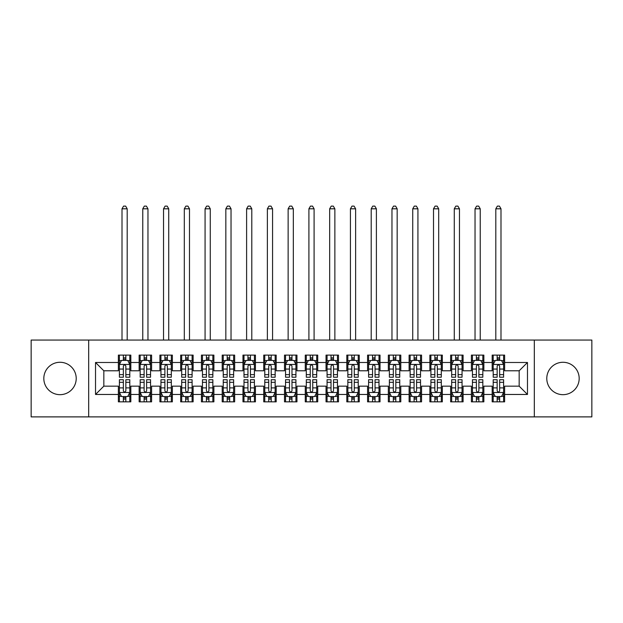 <?xml version="1.0" encoding="UTF-8"?>
<svg xmlns="http://www.w3.org/2000/svg" width="623" height="623" viewBox="0 0 623 623"><rect width="100%" height="100%" fill="white"/><g stroke="black" fill="none" stroke-linecap="round" stroke-linejoin="round"><path stroke-width="0.93" d="M562.982 362.274A16.198 16.198 0 0 0 546.784 378.473A16.198 16.198 0 0 0 562.982 394.671A16.198 16.198 0 0 0 579.18 378.473A16.198 16.198 0 0 0 562.982 362.274M60.018 362.274A16.198 16.198 0 0 0 43.82 378.473A16.198 16.198 0 0 0 60.018 394.671A16.198 16.198 0 0 0 76.216 378.473A16.198 16.198 0 0 0 60.018 362.274M534.324 416.888L591.85 416.888L591.85 340.057L534.324 340.057L534.324 416.888L88.676 416.888L88.676 340.057L31.15 340.057L31.15 416.888L88.676 416.888M534.324 340.057L88.676 340.057M95.529 394.46L95.529 362.485L118.37 362.485L118.37 370.786L103.831 370.786L103.831 386.159L95.529 394.46L118.37 394.46L118.37 401.835L130.83 401.835L130.83 394.46L139.139 394.46L139.139 401.835L151.599 401.835L151.599 394.46L159.901 394.46L159.901 401.835L172.361 401.835L172.361 394.46L180.67 394.46L180.67 401.835L193.13 401.835L193.13 394.46L201.439 394.46L201.439 401.835L213.899 401.835L213.899 394.46L222.201 394.46L222.201 401.835L234.661 401.835L234.661 394.46L242.97 394.46L242.97 401.835L255.43 401.835L255.43 394.46L263.739 394.46L263.739 401.835L276.199 401.835L276.199 394.46L284.501 394.46L284.501 401.835L296.961 401.835L296.961 394.46L305.27 394.46L305.27 401.835L317.73 401.835L317.73 394.46L326.039 394.46L326.039 401.835L338.499 401.835L338.499 394.46L346.801 394.46L346.801 401.835L359.261 401.835L359.261 394.46L367.57 394.46L367.57 401.835L380.03 401.835L380.03 394.46L388.339 394.46L388.339 401.835L400.799 401.835L400.799 394.46L409.101 394.46L409.101 401.835L421.561 401.835L421.561 394.46L429.87 394.46L429.87 401.835L442.33 401.835L442.33 394.46L450.639 394.46L450.639 401.835L463.099 401.835L463.099 394.46L471.401 394.46L471.401 401.835L483.861 401.835L483.861 394.46L492.17 394.46L492.17 401.835L504.63 401.835L504.63 386.159L519.169 386.159L519.169 370.786L504.63 370.786L504.63 362.485L527.471 362.485L527.471 394.46L504.63 394.46M504.63 362.485L504.63 355.11L492.17 355.11L492.17 362.485L483.861 362.485L483.861 355.11L471.401 355.11L471.401 362.485L463.099 362.485L463.099 355.11L450.639 355.11L450.639 362.485L442.33 362.485L442.33 355.11L429.87 355.11L429.87 362.485L421.561 362.485L421.561 355.11L409.101 355.11L409.101 362.485L400.799 362.485L400.799 355.11L388.339 355.11L388.339 362.485L380.03 362.485L380.03 355.11L367.57 355.11L367.57 362.485L359.261 362.485L359.261 355.11L346.801 355.11L346.801 362.485L338.499 362.485L338.499 355.11L326.039 355.11L326.039 362.485L317.73 362.485L317.73 355.11L305.27 355.11L305.27 362.485L296.961 362.485L296.961 355.11L284.501 355.11L284.501 362.485L276.199 362.485L276.199 355.11L263.739 355.11L263.739 362.485L255.43 362.485L255.43 355.11L242.97 355.11L242.97 362.485L234.661 362.485L234.661 355.11L222.201 355.11L222.201 362.485L213.899 362.485L213.899 355.11L201.439 355.11L201.439 362.485L193.13 362.485L193.13 355.11L180.67 355.11L180.67 362.485L172.361 362.485L172.361 355.11L159.901 355.11L159.901 362.485L151.599 362.485L151.599 355.11L139.139 355.11L139.139 362.485L130.83 362.485L130.83 355.11L118.37 355.11L118.37 362.485M483.861 394.46L483.861 386.159L492.17 386.159L492.17 394.46M527.471 362.485L519.169 370.786M463.099 394.46L463.099 386.159L471.401 386.159L471.401 394.46M492.17 362.485L492.17 370.786L483.861 370.786L483.861 362.485M442.33 394.46L442.33 386.159L450.639 386.159L450.639 394.46M471.401 362.485L471.401 370.786L463.099 370.786L463.099 362.485M421.561 394.46L421.561 386.159L429.87 386.159L429.87 394.46M450.639 362.485L450.639 370.786L442.33 370.786L442.33 362.485M400.799 394.46L400.799 386.159L409.101 386.159L409.101 394.46M429.87 362.485L429.87 370.786L421.561 370.786L421.561 362.485M380.03 394.46L380.03 386.159L388.339 386.159L388.339 394.46M409.101 362.485L409.101 370.786L400.799 370.786L400.799 362.485M359.261 394.46L359.261 386.159L367.57 386.159L367.57 394.46M388.339 362.485L388.339 370.786L380.03 370.786L380.03 362.485M338.499 394.46L338.499 386.159L346.801 386.159L346.801 394.46M367.57 362.485L367.57 370.786L359.261 370.786L359.261 362.485M317.73 394.46L317.73 386.159L326.039 386.159L326.039 394.46M346.801 362.485L346.801 370.786L338.499 370.786L338.499 362.485M296.961 394.46L296.961 386.159L305.27 386.159L305.27 394.46M326.039 362.485L326.039 370.786L317.73 370.786L317.73 362.485M276.199 394.46L276.199 386.159L284.501 386.159L284.501 394.46M305.27 362.485L305.27 370.786L296.961 370.786L296.961 362.485M255.43 394.46L255.43 386.159L263.739 386.159L263.739 394.46M284.501 362.485L284.501 370.786L276.199 370.786L276.199 362.485M234.661 394.46L234.661 386.159L242.97 386.159L242.97 394.46M263.739 362.485L263.739 370.786L255.43 370.786L255.43 362.485M213.899 394.46L213.899 386.159L222.201 386.159L222.201 394.46M242.97 362.485L242.97 370.786L234.661 370.786L234.661 362.485M193.13 394.46L193.13 386.159L201.439 386.159L201.439 394.46M222.201 362.485L222.201 370.786L213.899 370.786L213.899 362.485M172.361 394.46L172.361 386.159L180.67 386.159L180.67 394.46M201.439 362.485L201.439 370.786L193.13 370.786L193.13 362.485M151.599 394.46L151.599 386.159L159.901 386.159L159.901 394.46M180.67 362.485L180.67 370.786L172.361 370.786L172.361 362.485M130.83 394.46L130.83 386.159L139.139 386.159L139.139 394.46M159.901 362.485L159.901 370.786L151.599 370.786L151.599 362.485M103.831 386.159L118.37 386.159L118.37 394.46M139.139 362.485L139.139 370.786L130.83 370.786L130.83 362.485M492.17 360.304L493.206 360.304M503.594 360.304L504.63 360.304M471.401 360.304L472.444 360.304M482.825 360.304L483.861 360.304M450.639 360.304L451.675 360.304M462.056 360.304L463.099 360.304M429.87 360.304L430.906 360.304M441.294 360.304L442.33 360.304M409.101 360.304L410.144 360.304M420.525 360.304L421.561 360.304M388.339 360.304L389.375 360.304M399.756 360.304L400.799 360.304M367.57 360.304L368.606 360.304M378.994 360.304L380.03 360.304M346.801 360.304L347.844 360.304M358.225 360.304L359.261 360.304M326.039 360.304L327.075 360.304M337.456 360.304L338.499 360.304M305.27 360.304L306.306 360.304M316.694 360.304L317.73 360.304M284.501 360.304L285.544 360.304M295.925 360.304L296.961 360.304M263.739 360.304L264.775 360.304M275.156 360.304L276.199 360.304M242.97 360.304L244.006 360.304M254.394 360.304L255.43 360.304M222.201 360.304L223.244 360.304M233.625 360.304L234.661 360.304M201.439 360.304L202.475 360.304M212.856 360.304L213.899 360.304M180.67 360.304L181.706 360.304M192.094 360.304L193.13 360.304M159.901 360.304L160.944 360.304M171.325 360.304L172.361 360.304M139.139 360.304L140.175 360.304M150.556 360.304L151.599 360.304M118.37 360.304L119.406 360.304M129.794 360.304L130.83 360.304M118.37 396.641L119.406 396.641M129.794 396.641L130.83 396.641M139.139 396.641L140.175 396.641M150.556 396.641L151.599 396.641M159.901 396.641L160.944 396.641M171.325 396.641L172.361 396.641M180.67 396.641L181.706 396.641M192.094 396.641L193.13 396.641M201.439 396.641L202.475 396.641M212.856 396.641L213.899 396.641M222.201 396.641L223.244 396.641M233.625 396.641L234.661 396.641M242.97 396.641L244.006 396.641M254.394 396.641L255.43 396.641M263.739 396.641L264.775 396.641M275.156 396.641L276.199 396.641M284.501 396.641L285.544 396.641M295.925 396.641L296.961 396.641M305.27 396.641L306.306 396.641M316.694 396.641L317.73 396.641M326.039 396.641L327.075 396.641M337.456 396.641L338.499 396.641M346.801 396.641L347.844 396.641M358.225 396.641L359.261 396.641M367.57 396.641L368.606 396.641M378.994 396.641L380.03 396.641M388.339 396.641L389.375 396.641M399.756 396.641L400.799 396.641M409.101 396.641L410.144 396.641M420.525 396.641L421.561 396.641M429.87 396.641L430.906 396.641M441.294 396.641L442.33 396.641M450.639 396.641L451.675 396.641M462.056 396.641L463.099 396.641M471.401 396.641L472.444 396.641M482.825 396.641L483.861 396.641M492.17 396.641L493.206 396.641M503.594 396.641L504.63 396.641M95.529 362.485L103.831 370.786M519.169 386.159L527.471 394.46M125.846 357.812L123.354 357.812M129.794 374.625L125.846 374.625L125.846 377.226L129.794 377.226L129.794 364.556L127.715 360.406L121.485 360.406L119.406 364.556L119.406 377.226L123.354 377.226L123.354 374.625L119.406 374.625M119.406 364.556L119.406 355.11M129.794 364.556L129.794 355.11M123.354 360.406L123.354 355.11M125.846 355.11L125.846 360.406M125.846 374.625L125.846 366.114C125.013 364.517 124.187 364.517 123.354 366.114L123.354 374.625M125.846 360.304L123.354 360.304M127.193 340.057L127.193 208.806L122.007 208.806L122.007 340.057M122.007 208.806L123.564 206.112L125.636 206.112L127.193 208.806M123.354 399.133L125.846 399.133M119.406 382.32L123.354 382.32L123.354 379.719L119.406 379.719L119.406 392.389L121.485 396.54L127.715 396.54L129.794 392.389L129.794 379.719L125.846 379.719L125.846 382.32L129.794 382.32M129.794 392.389L129.794 401.835M119.406 392.389L119.406 401.835M125.846 396.54L125.846 401.835M123.354 401.835L123.354 396.54M123.354 382.32L123.354 390.831C124.187 392.428 125.013 392.428 125.846 390.831L125.846 382.32M123.354 396.641L125.846 396.641M146.615 357.812L144.123 357.812M150.556 374.625L146.615 374.625L146.615 377.226L150.556 377.226L150.556 364.556L148.484 360.406L142.254 360.406L140.175 364.556L140.175 377.226L144.123 377.226L144.123 374.625L140.175 374.625M140.175 364.556L140.175 355.11M150.556 364.556L150.556 355.11M144.123 360.406L144.123 355.11M146.615 355.11L146.615 360.406M146.615 374.625L146.615 366.114C145.782 364.517 144.949 364.517 144.123 366.114L144.123 374.625M146.615 360.304L144.123 360.304M147.963 340.057L147.963 208.806L142.768 208.806L142.768 340.057M142.768 208.806L144.326 206.112L146.405 206.112L147.963 208.806M167.377 357.812L164.885 357.812M171.325 374.625L167.377 374.625L167.377 377.226L171.325 377.226L171.325 364.556L169.246 360.406L163.016 360.406L160.944 364.556L160.944 377.226L164.885 377.226L164.885 374.625L160.944 374.625M160.944 364.556L160.944 355.11M171.325 364.556L171.325 355.11M164.885 360.406L164.885 355.11M167.377 355.11L167.377 360.406M167.377 374.625L167.377 366.114C166.551 364.517 165.718 364.517 164.885 366.114L164.885 374.625M167.377 360.304L164.885 360.304M168.732 340.057L168.732 208.806L163.538 208.806L163.538 340.057M163.538 208.806L165.095 206.112L167.174 206.112L168.732 208.806M144.123 399.133L146.615 399.133M140.175 382.32L144.123 382.32L144.123 379.719L140.175 379.719L140.175 392.389L142.254 396.54L148.484 396.54L150.556 392.389L150.556 379.719L146.615 379.719L146.615 382.32L150.556 382.32M150.556 392.389L150.556 401.835M140.175 392.389L140.175 401.835M146.615 396.54L146.615 401.835M144.123 401.835L144.123 396.54M144.123 382.32L144.123 390.831C144.949 392.428 145.782 392.428 146.615 390.831L146.615 382.32M144.123 396.641L146.615 396.641M164.885 399.133L167.377 399.133M160.944 382.32L164.885 382.32L164.885 379.719L160.944 379.719L160.944 392.389L163.016 396.54L169.246 396.54L171.325 392.389L171.325 379.719L167.377 379.719L167.377 382.32L171.325 382.32M171.325 392.389L171.325 401.835M160.944 392.389L160.944 401.835M167.377 396.54L167.377 401.835M164.885 401.835L164.885 396.54M164.885 382.32L164.885 390.831C165.718 392.428 166.551 392.428 167.377 390.831L167.377 382.32M164.885 396.641L167.377 396.641M188.146 357.812L185.654 357.812M192.094 374.625L188.146 374.625L188.146 377.226L192.094 377.226L192.094 364.556L190.015 360.406L183.785 360.406L181.706 364.556L181.706 377.226L185.654 377.226L185.654 374.625L181.706 374.625M181.706 364.556L181.706 355.11M192.094 364.556L192.094 355.11M185.654 360.406L185.654 355.11M188.146 355.11L188.146 360.406M188.146 374.625L188.146 366.114C187.313 364.517 186.487 364.517 185.654 366.114L185.654 374.625M188.146 360.304L185.654 360.304M189.493 340.057L189.493 208.806L184.307 208.806L184.307 340.057M184.307 208.806L185.864 206.112L187.936 206.112L189.493 208.806M208.915 357.812L206.423 357.812M212.856 374.625L208.915 374.625L208.915 377.226L212.856 377.226L212.856 364.556L210.784 360.406L204.554 360.406L202.475 364.556L202.475 377.226L206.423 377.226L206.423 374.625L202.475 374.625M202.475 364.556L202.475 355.11M212.856 364.556L212.856 355.11M206.423 360.406L206.423 355.11M208.915 355.11L208.915 360.406M208.915 374.625L208.915 366.114C208.082 364.517 207.249 364.517 206.423 366.114L206.423 374.625M208.915 360.304L206.423 360.304M210.263 340.057L210.263 208.806L205.068 208.806L205.068 340.057M205.068 208.806L206.626 206.112L208.705 206.112L210.263 208.806M185.654 399.133L188.146 399.133M181.706 382.32L185.654 382.32L185.654 379.719L181.706 379.719L181.706 392.389L183.785 396.54L190.015 396.54L192.094 392.389L192.094 379.719L188.146 379.719L188.146 382.32L192.094 382.32M192.094 392.389L192.094 401.835M181.706 392.389L181.706 401.835M188.146 396.54L188.146 401.835M185.654 401.835L185.654 396.54M185.654 382.32L185.654 390.831C186.487 392.428 187.313 392.428 188.146 390.831L188.146 382.32M185.654 396.641L188.146 396.641M206.423 399.133L208.915 399.133M202.475 382.32L206.423 382.32L206.423 379.719L202.475 379.719L202.475 392.389L204.554 396.54L210.784 396.54L212.856 392.389L212.856 379.719L208.915 379.719L208.915 382.32L212.856 382.32M212.856 392.389L212.856 401.835M202.475 392.389L202.475 401.835M208.915 396.54L208.915 401.835M206.423 401.835L206.423 396.54M206.423 382.32L206.423 390.831C207.249 392.428 208.082 392.428 208.915 390.831L208.915 382.32M206.423 396.641L208.915 396.641M229.677 357.812L227.185 357.812M233.625 374.625L229.677 374.625L229.677 377.226L233.625 377.226L233.625 364.556L231.546 360.406L225.316 360.406L223.244 364.556L223.244 377.226L227.185 377.226L227.185 374.625L223.244 374.625M223.244 364.556L223.244 355.11M233.625 364.556L233.625 355.11M227.185 360.406L227.185 355.11M229.677 355.11L229.677 360.406M229.677 374.625L229.677 366.114C228.851 364.517 228.018 364.517 227.185 366.114L227.185 374.625M229.677 360.304L227.185 360.304M231.032 340.057L231.032 208.806L225.838 208.806L225.838 340.057M225.838 208.806L227.395 206.112L229.474 206.112L231.032 208.806M227.185 399.133L229.677 399.133M223.244 382.32L227.185 382.32L227.185 379.719L223.244 379.719L223.244 392.389L225.316 396.54L231.546 396.54L233.625 392.389L233.625 379.719L229.677 379.719L229.677 382.32L233.625 382.32M233.625 392.389L233.625 401.835M223.244 392.389L223.244 401.835M229.677 396.54L229.677 401.835M227.185 401.835L227.185 396.54M227.185 382.32L227.185 390.831C228.018 392.428 228.851 392.428 229.677 390.831L229.677 382.32M227.185 396.641L229.677 396.641M250.446 357.812L247.954 357.812M254.394 374.625L250.446 374.625L250.446 377.226L254.394 377.226L254.394 364.556L252.315 360.406L246.085 360.406L244.006 364.556L244.006 377.226L247.954 377.226L247.954 374.625L244.006 374.625M244.006 364.556L244.006 355.11M254.394 364.556L254.394 355.11M247.954 360.406L247.954 355.11M250.446 355.11L250.446 360.406M250.446 374.625L250.446 366.114C249.613 364.517 248.787 364.517 247.954 366.114L247.954 374.625M250.446 360.304L247.954 360.304M251.793 340.057L251.793 208.806L246.607 208.806L246.607 340.057M246.607 208.806L248.164 206.112L250.236 206.112L251.793 208.806M247.954 399.133L250.446 399.133M244.006 382.32L247.954 382.32L247.954 379.719L244.006 379.719L244.006 392.389L246.085 396.54L252.315 396.54L254.394 392.389L254.394 379.719L250.446 379.719L250.446 382.32L254.394 382.32M254.394 392.389L254.394 401.835M244.006 392.389L244.006 401.835M250.446 396.54L250.446 401.835M247.954 401.835L247.954 396.54M247.954 382.32L247.954 390.831C248.787 392.428 249.613 392.428 250.446 390.831L250.446 382.32M247.954 396.641L250.446 396.641M271.215 357.812L268.723 357.812M275.156 374.625L271.215 374.625L271.215 377.226L275.156 377.226L275.156 364.556L273.084 360.406L266.854 360.406L264.775 364.556L264.775 377.226L268.723 377.226L268.723 374.625L264.775 374.625M264.775 364.556L264.775 355.11M275.156 364.556L275.156 355.11M268.723 360.406L268.723 355.11M271.215 355.11L271.215 360.406M271.215 374.625L271.215 366.114C270.382 364.517 269.549 364.517 268.723 366.114L268.723 374.625M271.215 360.304L268.723 360.304M272.562 340.057L272.562 208.806L267.368 208.806L267.368 340.057M267.368 208.806L268.926 206.112L271.005 206.112L272.562 208.806M291.977 357.812L289.485 357.812M295.925 374.625L291.977 374.625L291.977 377.226L295.925 377.226L295.925 364.556L293.846 360.406L287.616 360.406L285.544 364.556L285.544 377.226L289.485 377.226L289.485 374.625L285.544 374.625M285.544 364.556L285.544 355.11M295.925 364.556L295.925 355.11M289.485 360.406L289.485 355.11M291.977 355.11L291.977 360.406M291.977 374.625L291.977 366.114C291.151 364.517 290.318 364.517 289.485 366.114L289.485 374.625M291.977 360.304L289.485 360.304M293.332 340.057L293.332 208.806L288.138 208.806L288.138 340.057M288.138 208.806L289.695 206.112L291.774 206.112L293.332 208.806M312.746 357.812L310.254 357.812M316.694 374.625L312.746 374.625L312.746 377.226L316.694 377.226L316.694 364.556L314.615 360.406L308.385 360.406L306.306 364.556L306.306 377.226L310.254 377.226L310.254 374.625L306.306 374.625M306.306 364.556L306.306 355.11M316.694 364.556L316.694 355.11M310.254 360.406L310.254 355.11M312.746 355.11L312.746 360.406M312.746 374.625L312.746 366.114C311.913 364.517 311.087 364.517 310.254 366.114L310.254 374.625M312.746 360.304L310.254 360.304M314.093 340.057L314.093 208.806L308.907 208.806L308.907 340.057M308.907 208.806L310.464 206.112L312.536 206.112L314.093 208.806M333.515 357.812L331.023 357.812M337.456 374.625L333.515 374.625L333.515 377.226L337.456 377.226L337.456 364.556L335.384 360.406L329.154 360.406L327.075 364.556L327.075 377.226L331.023 377.226L331.023 374.625L327.075 374.625M327.075 364.556L327.075 355.11M337.456 364.556L337.456 355.11M331.023 360.406L331.023 355.11M333.515 355.11L333.515 360.406M333.515 374.625L333.515 366.114C332.682 364.517 331.849 364.517 331.023 366.114L331.023 374.625M333.515 360.304L331.023 360.304M334.863 340.057L334.863 208.806L329.668 208.806L329.668 340.057M329.668 208.806L331.226 206.112L333.305 206.112L334.863 208.806M354.277 357.812L351.785 357.812M358.225 374.625L354.277 374.625L354.277 377.226L358.225 377.226L358.225 364.556L356.146 360.406L349.916 360.406L347.844 364.556L347.844 377.226L351.785 377.226L351.785 374.625L347.844 374.625M347.844 364.556L347.844 355.11M358.225 364.556L358.225 355.11M351.785 360.406L351.785 355.11M354.277 355.11L354.277 360.406M354.277 374.625L354.277 366.114C353.451 364.517 352.618 364.517 351.785 366.114L351.785 374.625M354.277 360.304L351.785 360.304M355.632 340.057L355.632 208.806L350.438 208.806L350.438 340.057M350.438 208.806L351.995 206.112L354.074 206.112L355.632 208.806M375.046 357.812L372.554 357.812M378.994 374.625L375.046 374.625L375.046 377.226L378.994 377.226L378.994 364.556L376.915 360.406L370.685 360.406L368.606 364.556L368.606 377.226L372.554 377.226L372.554 374.625L368.606 374.625M368.606 364.556L368.606 355.11M378.994 364.556L378.994 355.11M372.554 360.406L372.554 355.11M375.046 355.11L375.046 360.406M375.046 374.625L375.046 366.114C374.213 364.517 373.387 364.517 372.554 366.114L372.554 374.625M375.046 360.304L372.554 360.304M376.393 340.057L376.393 208.806L371.207 208.806L371.207 340.057M371.207 208.806L372.764 206.112L374.836 206.112L376.393 208.806M395.815 357.812L393.323 357.812M399.756 374.625L395.815 374.625L395.815 377.226L399.756 377.226L399.756 364.556L397.684 360.406L391.454 360.406L389.375 364.556L389.375 377.226L393.323 377.226L393.323 374.625L389.375 374.625M389.375 364.556L389.375 355.11M399.756 364.556L399.756 355.11M393.323 360.406L393.323 355.11M395.815 355.11L395.815 360.406M395.815 374.625L395.815 366.114C394.982 364.517 394.149 364.517 393.323 366.114L393.323 374.625M395.815 360.304L393.323 360.304M397.163 340.057L397.163 208.806L391.968 208.806L391.968 340.057M391.968 208.806L393.526 206.112L395.605 206.112L397.163 208.806M416.577 357.812L414.085 357.812M420.525 374.625L416.577 374.625L416.577 377.226L420.525 377.226L420.525 364.556L418.446 360.406L412.216 360.406L410.144 364.556L410.144 377.226L414.085 377.226L414.085 374.625L410.144 374.625M410.144 364.556L410.144 355.11M420.525 364.556L420.525 355.11M414.085 360.406L414.085 355.11M416.577 355.11L416.577 360.406M416.577 374.625L416.577 366.114C415.751 364.517 414.918 364.517 414.085 366.114L414.085 374.625M416.577 360.304L414.085 360.304M417.932 340.057L417.932 208.806L412.738 208.806L412.738 340.057M412.738 208.806L414.295 206.112L416.374 206.112L417.932 208.806M437.346 357.812L434.854 357.812M441.294 374.625L437.346 374.625L437.346 377.226L441.294 377.226L441.294 364.556L439.215 360.406L432.985 360.406L430.906 364.556L430.906 377.226L434.854 377.226L434.854 374.625L430.906 374.625M430.906 364.556L430.906 355.11M441.294 364.556L441.294 355.11M434.854 360.406L434.854 355.11M437.346 355.11L437.346 360.406M437.346 374.625L437.346 366.114C436.513 364.517 435.687 364.517 434.854 366.114L434.854 374.625M437.346 360.304L434.854 360.304M438.693 340.057L438.693 208.806L433.507 208.806L433.507 340.057M433.507 208.806L435.064 206.112L437.136 206.112L438.693 208.806M268.723 399.133L271.215 399.133M264.775 382.32L268.723 382.32L268.723 379.719L264.775 379.719L264.775 392.389L266.854 396.54L273.084 396.54L275.156 392.389L275.156 379.719L271.215 379.719L271.215 382.32L275.156 382.32M275.156 392.389L275.156 401.835M264.775 392.389L264.775 401.835M271.215 396.54L271.215 401.835M268.723 401.835L268.723 396.54M268.723 382.32L268.723 390.831C269.549 392.428 270.382 392.428 271.215 390.831L271.215 382.32M268.723 396.641L271.215 396.641M289.485 399.133L291.977 399.133M285.544 382.32L289.485 382.32L289.485 379.719L285.544 379.719L285.544 392.389L287.616 396.54L293.846 396.54L295.925 392.389L295.925 379.719L291.977 379.719L291.977 382.32L295.925 382.32M295.925 392.389L295.925 401.835M285.544 392.389L285.544 401.835M291.977 396.54L291.977 401.835M289.485 401.835L289.485 396.54M289.485 382.32L289.485 390.831C290.318 392.428 291.151 392.428 291.977 390.831L291.977 382.32M289.485 396.641L291.977 396.641M310.254 399.133L312.746 399.133M306.306 382.32L310.254 382.32L310.254 379.719L306.306 379.719L306.306 392.389L308.385 396.54L314.615 396.54L316.694 392.389L316.694 379.719L312.746 379.719L312.746 382.32L316.694 382.32M316.694 392.389L316.694 401.835M306.306 392.389L306.306 401.835M312.746 396.54L312.746 401.835M310.254 401.835L310.254 396.54M310.254 382.32L310.254 390.831C311.087 392.428 311.913 392.428 312.746 390.831L312.746 382.32M310.254 396.641L312.746 396.641M331.023 399.133L333.515 399.133M327.075 382.32L331.023 382.32L331.023 379.719L327.075 379.719L327.075 392.389L329.154 396.54L335.384 396.54L337.456 392.389L337.456 379.719L333.515 379.719L333.515 382.32L337.456 382.32M337.456 392.389L337.456 401.835M327.075 392.389L327.075 401.835M333.515 396.54L333.515 401.835M331.023 401.835L331.023 396.54M331.023 382.32L331.023 390.831C331.849 392.428 332.682 392.428 333.515 390.831L333.515 382.32M331.023 396.641L333.515 396.641M351.785 399.133L354.277 399.133M347.844 382.32L351.785 382.32L351.785 379.719L347.844 379.719L347.844 392.389L349.916 396.54L356.146 396.54L358.225 392.389L358.225 379.719L354.277 379.719L354.277 382.32L358.225 382.32M358.225 392.389L358.225 401.835M347.844 392.389L347.844 401.835M354.277 396.54L354.277 401.835M351.785 401.835L351.785 396.54M351.785 382.32L351.785 390.831C352.618 392.428 353.451 392.428 354.277 390.831L354.277 382.32M351.785 396.641L354.277 396.641M372.554 399.133L375.046 399.133M368.606 382.32L372.554 382.32L372.554 379.719L368.606 379.719L368.606 392.389L370.685 396.54L376.915 396.54L378.994 392.389L378.994 379.719L375.046 379.719L375.046 382.32L378.994 382.32M378.994 392.389L378.994 401.835M368.606 392.389L368.606 401.835M375.046 396.54L375.046 401.835M372.554 401.835L372.554 396.54M372.554 382.32L372.554 390.831C373.387 392.428 374.213 392.428 375.046 390.831L375.046 382.32M372.554 396.641L375.046 396.641M393.323 399.133L395.815 399.133M389.375 382.32L393.323 382.32L393.323 379.719L389.375 379.719L389.375 392.389L391.454 396.54L397.684 396.54L399.756 392.389L399.756 379.719L395.815 379.719L395.815 382.32L399.756 382.32M399.756 392.389L399.756 401.835M389.375 392.389L389.375 401.835M395.815 396.54L395.815 401.835M393.323 401.835L393.323 396.54M393.323 382.32L393.323 390.831C394.149 392.428 394.982 392.428 395.815 390.831L395.815 382.32M393.323 396.641L395.815 396.641M414.085 399.133L416.577 399.133M410.144 382.32L414.085 382.32L414.085 379.719L410.144 379.719L410.144 392.389L412.216 396.54L418.446 396.54L420.525 392.389L420.525 379.719L416.577 379.719L416.577 382.32L420.525 382.32M420.525 392.389L420.525 401.835M410.144 392.389L410.144 401.835M416.577 396.54L416.577 401.835M414.085 401.835L414.085 396.54M414.085 382.32L414.085 390.831C414.918 392.428 415.751 392.428 416.577 390.831L416.577 382.32M414.085 396.641L416.577 396.641M434.854 399.133L437.346 399.133M430.906 382.32L434.854 382.32L434.854 379.719L430.906 379.719L430.906 392.389L432.985 396.54L439.215 396.54L441.294 392.389L441.294 379.719L437.346 379.719L437.346 382.32L441.294 382.32M441.294 392.389L441.294 401.835M430.906 392.389L430.906 401.835M437.346 396.54L437.346 401.835M434.854 401.835L434.854 396.54M434.854 382.32L434.854 390.831C435.687 392.428 436.513 392.428 437.346 390.831L437.346 382.32M434.854 396.641L437.346 396.641M458.115 357.812L455.623 357.812M462.056 374.625L458.115 374.625L458.115 377.226L462.056 377.226L462.056 364.556L459.984 360.406L453.754 360.406L451.675 364.556L451.675 377.226L455.623 377.226L455.623 374.625L451.675 374.625M451.675 364.556L451.675 355.11M462.056 364.556L462.056 355.11M455.623 360.406L455.623 355.11M458.115 355.11L458.115 360.406M458.115 374.625L458.115 366.114C457.282 364.517 456.449 364.517 455.623 366.114L455.623 374.625M458.115 360.304L455.623 360.304M459.463 340.057L459.463 208.806L454.268 208.806L454.268 340.057M454.268 208.806L455.826 206.112L457.905 206.112L459.463 208.806M455.623 399.133L458.115 399.133M451.675 382.32L455.623 382.32L455.623 379.719L451.675 379.719L451.675 392.389L453.754 396.54L459.984 396.54L462.056 392.389L462.056 379.719L458.115 379.719L458.115 382.32L462.056 382.32M462.056 392.389L462.056 401.835M451.675 392.389L451.675 401.835M458.115 396.54L458.115 401.835M455.623 401.835L455.623 396.54M455.623 382.32L455.623 390.831C456.449 392.428 457.282 392.428 458.115 390.831L458.115 382.32M455.623 396.641L458.115 396.641M478.877 357.812L476.385 357.812M482.825 374.625L478.877 374.625L478.877 377.226L482.825 377.226L482.825 364.556L480.746 360.406L474.516 360.406L472.444 364.556L472.444 377.226L476.385 377.226L476.385 374.625L472.444 374.625M472.444 364.556L472.444 355.11M482.825 364.556L482.825 355.11M476.385 360.406L476.385 355.11M478.877 355.11L478.877 360.406M478.877 374.625L478.877 366.114C478.051 364.517 477.218 364.517 476.385 366.114L476.385 374.625M478.877 360.304L476.385 360.304M480.232 340.057L480.232 208.806L475.038 208.806L475.038 340.057M475.038 208.806L476.595 206.112L478.674 206.112L480.232 208.806M476.385 399.133L478.877 399.133M472.444 382.32L476.385 382.32L476.385 379.719L472.444 379.719L472.444 392.389L474.516 396.54L480.746 396.54L482.825 392.389L482.825 379.719L478.877 379.719L478.877 382.32L482.825 382.32M482.825 392.389L482.825 401.835M472.444 392.389L472.444 401.835M478.877 396.54L478.877 401.835M476.385 401.835L476.385 396.54M476.385 382.32L476.385 390.831C477.218 392.428 478.051 392.428 478.877 390.831L478.877 382.32M476.385 396.641L478.877 396.641M499.646 357.812L497.154 357.812M503.594 374.625L499.646 374.625L499.646 377.226L503.594 377.226L503.594 364.556L501.515 360.406L495.285 360.406L493.206 364.556L493.206 377.226L497.154 377.226L497.154 374.625L493.206 374.625M493.206 364.556L493.206 355.11M503.594 364.556L503.594 355.11M497.154 360.406L497.154 355.11M499.646 355.11L499.646 360.406M499.646 374.625L499.646 366.114C498.813 364.517 497.987 364.517 497.154 366.114L497.154 374.625M499.646 360.304L497.154 360.304M500.993 340.057L500.993 208.806L495.807 208.806L495.807 340.057M495.807 208.806L497.364 206.112L499.436 206.112L500.993 208.806M497.154 399.133L499.646 399.133M493.206 382.32L497.154 382.32L497.154 379.719L493.206 379.719L493.206 392.389L495.285 396.54L501.515 396.54L503.594 392.389L503.594 379.719L499.646 379.719L499.646 382.32L503.594 382.32M503.594 392.389L503.594 401.835M493.206 392.389L493.206 401.835M499.646 396.54L499.646 401.835M497.154 401.835L497.154 396.54M497.154 382.32L497.154 390.831C497.987 392.428 498.813 392.428 499.646 390.831L499.646 382.32M497.154 396.641L499.646 396.641M129.74 364.455L119.46 364.455M119.406 360.655L121.36 360.655M127.84 360.655L129.794 360.655M123.354 369.057L119.406 369.057M129.794 369.057L125.846 369.057M125.846 359.128L123.354 359.128M119.46 392.49L129.74 392.49M129.794 396.29L127.84 396.29M121.36 396.29L119.406 396.29M125.846 387.888L129.794 387.888M119.406 387.888L123.354 387.888M123.354 397.817L125.846 397.817M150.509 364.455L140.23 364.455M140.175 360.655L142.13 360.655M148.609 360.655L150.556 360.655M144.123 369.057L140.175 369.057M150.556 369.057L146.615 369.057M146.615 359.128L144.123 359.128M171.27 364.455L160.991 364.455M160.944 360.655L162.891 360.655M169.37 360.655L171.325 360.655M164.885 369.057L160.944 369.057M171.325 369.057L167.377 369.057M167.377 359.128L164.885 359.128M140.23 392.49L150.509 392.49M150.556 396.29L148.609 396.29M142.13 396.29L140.175 396.29M146.615 387.888L150.556 387.888M140.175 387.888L144.123 387.888M144.123 397.817L146.615 397.817M160.991 392.49L171.27 392.49M171.325 396.29L169.37 396.29M162.891 396.29L160.944 396.29M167.377 387.888L171.325 387.888M160.944 387.888L164.885 387.888M164.885 397.817L167.377 397.817M192.04 364.455L181.76 364.455M181.706 360.655L183.66 360.655M190.14 360.655L192.094 360.655M185.654 369.057L181.706 369.057M192.094 369.057L188.146 369.057M188.146 359.128L185.654 359.128M212.809 364.455L202.53 364.455M202.475 360.655L204.43 360.655M210.909 360.655L212.856 360.655M206.423 369.057L202.475 369.057M212.856 369.057L208.915 369.057M208.915 359.128L206.423 359.128M181.76 392.49L192.04 392.49M192.094 396.29L190.14 396.29M183.66 396.29L181.706 396.29M188.146 387.888L192.094 387.888M181.706 387.888L185.654 387.888M185.654 397.817L188.146 397.817M202.53 392.49L212.809 392.49M212.856 396.29L210.909 396.29M204.43 396.29L202.475 396.29M208.915 387.888L212.856 387.888M202.475 387.888L206.423 387.888M206.423 397.817L208.915 397.817M233.57 364.455L223.291 364.455M223.244 360.655L225.191 360.655M231.67 360.655L233.625 360.655M227.185 369.057L223.244 369.057M233.625 369.057L229.677 369.057M229.677 359.128L227.185 359.128M223.291 392.49L233.57 392.49M233.625 396.29L231.67 396.29M225.191 396.29L223.244 396.29M229.677 387.888L233.625 387.888M223.244 387.888L227.185 387.888M227.185 397.817L229.677 397.817M254.34 364.455L244.06 364.455M244.006 360.655L245.96 360.655M252.44 360.655L254.394 360.655M247.954 369.057L244.006 369.057M254.394 369.057L250.446 369.057M250.446 359.128L247.954 359.128M244.06 392.49L254.34 392.49M254.394 396.29L252.44 396.29M245.96 396.29L244.006 396.29M250.446 387.888L254.394 387.888M244.006 387.888L247.954 387.888M247.954 397.817L250.446 397.817M275.109 364.455L264.83 364.455M264.775 360.655L266.73 360.655M273.209 360.655L275.156 360.655M268.723 369.057L264.775 369.057M275.156 369.057L271.215 369.057M271.215 359.128L268.723 359.128M295.87 364.455L285.591 364.455M285.544 360.655L287.491 360.655M293.97 360.655L295.925 360.655M289.485 369.057L285.544 369.057M295.925 369.057L291.977 369.057M291.977 359.128L289.485 359.128M316.64 364.455L306.36 364.455M306.306 360.655L308.26 360.655M314.74 360.655L316.694 360.655M310.254 369.057L306.306 369.057M316.694 369.057L312.746 369.057M312.746 359.128L310.254 359.128M337.409 364.455L327.13 364.455M327.075 360.655L329.03 360.655M335.509 360.655L337.456 360.655M331.023 369.057L327.075 369.057M337.456 369.057L333.515 369.057M333.515 359.128L331.023 359.128M358.17 364.455L347.891 364.455M347.844 360.655L349.791 360.655M356.27 360.655L358.225 360.655M351.785 369.057L347.844 369.057M358.225 369.057L354.277 369.057M354.277 359.128L351.785 359.128M378.94 364.455L368.66 364.455M368.606 360.655L370.56 360.655M377.04 360.655L378.994 360.655M372.554 369.057L368.606 369.057M378.994 369.057L375.046 369.057M375.046 359.128L372.554 359.128M399.709 364.455L389.43 364.455M389.375 360.655L391.33 360.655M397.809 360.655L399.756 360.655M393.323 369.057L389.375 369.057M399.756 369.057L395.815 369.057M395.815 359.128L393.323 359.128M420.47 364.455L410.191 364.455M410.144 360.655L412.091 360.655M418.57 360.655L420.525 360.655M414.085 369.057L410.144 369.057M420.525 369.057L416.577 369.057M416.577 359.128L414.085 359.128M441.24 364.455L430.96 364.455M430.906 360.655L432.86 360.655M439.34 360.655L441.294 360.655M434.854 369.057L430.906 369.057M441.294 369.057L437.346 369.057M437.346 359.128L434.854 359.128M264.83 392.49L275.109 392.49M275.156 396.29L273.209 396.29M266.73 396.29L264.775 396.29M271.215 387.888L275.156 387.888M264.775 387.888L268.723 387.888M268.723 397.817L271.215 397.817M285.591 392.49L295.87 392.49M295.925 396.29L293.97 396.29M287.491 396.29L285.544 396.29M291.977 387.888L295.925 387.888M285.544 387.888L289.485 387.888M289.485 397.817L291.977 397.817M306.36 392.49L316.64 392.49M316.694 396.29L314.74 396.29M308.26 396.29L306.306 396.29M312.746 387.888L316.694 387.888M306.306 387.888L310.254 387.888M310.254 397.817L312.746 397.817M327.13 392.49L337.409 392.49M337.456 396.29L335.509 396.29M329.03 396.29L327.075 396.29M333.515 387.888L337.456 387.888M327.075 387.888L331.023 387.888M331.023 397.817L333.515 397.817M347.891 392.49L358.17 392.49M358.225 396.29L356.27 396.29M349.791 396.29L347.844 396.29M354.277 387.888L358.225 387.888M347.844 387.888L351.785 387.888M351.785 397.817L354.277 397.817M368.66 392.49L378.94 392.49M378.994 396.29L377.04 396.29M370.56 396.29L368.606 396.29M375.046 387.888L378.994 387.888M368.606 387.888L372.554 387.888M372.554 397.817L375.046 397.817M389.43 392.49L399.709 392.49M399.756 396.29L397.809 396.29M391.33 396.29L389.375 396.29M395.815 387.888L399.756 387.888M389.375 387.888L393.323 387.888M393.323 397.817L395.815 397.817M410.191 392.49L420.47 392.49M420.525 396.29L418.57 396.29M412.091 396.29L410.144 396.29M416.577 387.888L420.525 387.888M410.144 387.888L414.085 387.888M414.085 397.817L416.577 397.817M430.96 392.49L441.24 392.49M441.294 396.29L439.34 396.29M432.86 396.29L430.906 396.29M437.346 387.888L441.294 387.888M430.906 387.888L434.854 387.888M434.854 397.817L437.346 397.817M462.009 364.455L451.73 364.455M451.675 360.655L453.63 360.655M460.109 360.655L462.056 360.655M455.623 369.057L451.675 369.057M462.056 369.057L458.115 369.057M458.115 359.128L455.623 359.128M451.73 392.49L462.009 392.49M462.056 396.29L460.109 396.29M453.63 396.29L451.675 396.29M458.115 387.888L462.056 387.888M451.675 387.888L455.623 387.888M455.623 397.817L458.115 397.817M482.77 364.455L472.491 364.455M472.444 360.655L474.391 360.655M480.87 360.655L482.825 360.655M476.385 369.057L472.444 369.057M482.825 369.057L478.877 369.057M478.877 359.128L476.385 359.128M472.491 392.49L482.77 392.49M482.825 396.29L480.87 396.29M474.391 396.29L472.444 396.29M478.877 387.888L482.825 387.888M472.444 387.888L476.385 387.888M476.385 397.817L478.877 397.817M503.54 364.455L493.26 364.455M493.206 360.655L495.16 360.655M501.64 360.655L503.594 360.655M497.154 369.057L493.206 369.057M503.594 369.057L499.646 369.057M499.646 359.128L497.154 359.128M493.26 392.49L503.54 392.49M503.594 396.29L501.64 396.29M495.16 396.29L493.206 396.29M499.646 387.888L503.594 387.888M493.206 387.888L497.154 387.888M497.154 397.817L499.646 397.817"/></g></svg>
